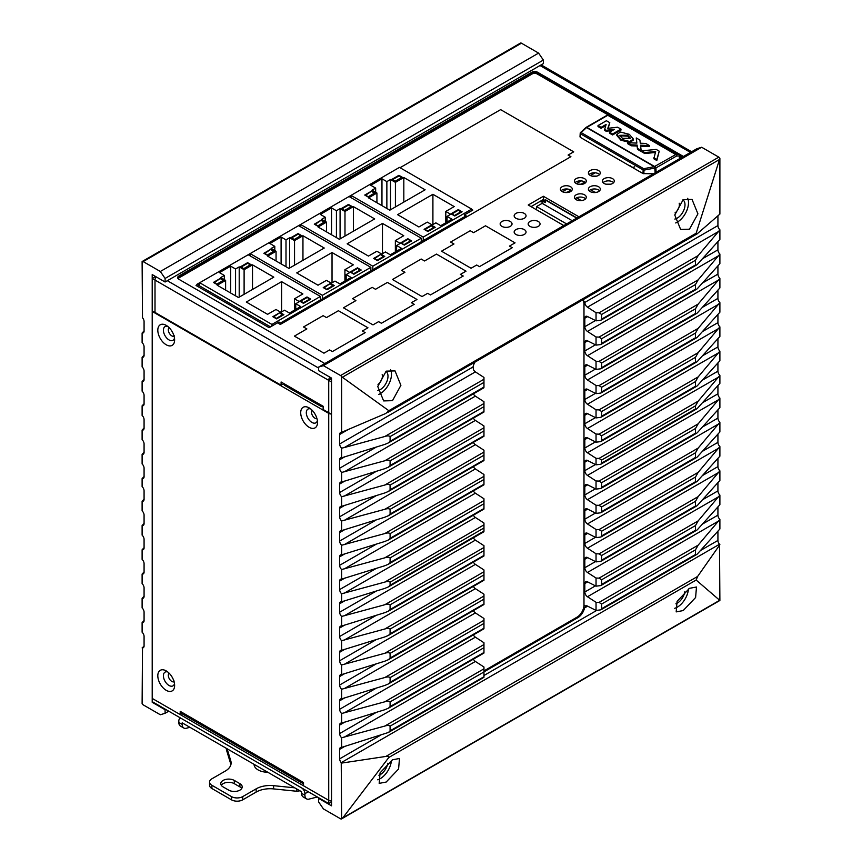 <?xml version="1.0" encoding="UTF-8"?>
<svg xmlns="http://www.w3.org/2000/svg" width="862" height="862" viewBox="0 0 862 862"><rect width="100%" height="100%" fill="white"/><g stroke="black" fill="none" stroke-linecap="round" stroke-linejoin="round"><path stroke-width="1.29" d="M471.708 209.1L399.472 167.39L351.006 195.383L423.242 237.082L471.708 209.1L471.708 210.716M351.006 197.646L351.006 195.383L300.569 224.497L372.804 266.196L421.281 238.214L421.281 241.726M423.242 240.595L423.242 237.082M425.117 189.802L389.807 210.177L368.516 197.883L376.92 193.034L372.018 190.2L375.66 188.099L370.757 185.265L381.963 178.8L386.866 181.623L390.508 179.522L395.41 182.356L403.825 177.507L425.117 189.802M432.907 194.295L454.199 206.589L445.794 211.438L450.697 214.272L447.055 216.373L451.957 219.207L440.751 225.682L435.849 222.849L432.207 224.95L427.304 222.116L418.9 226.975L397.597 214.681L432.907 194.295L432.907 224.54M375.8 193.034L368.516 197.236L364.734 195.049L372.018 190.847L375.8 193.034M435.17 227.309L427.886 231.522L424.104 229.335L431.388 225.122L435.17 227.309M391.628 179.522L398.912 175.32L402.705 177.507L395.41 181.71L391.628 179.522M451.009 213.808L458.293 209.595L462.075 211.783L454.791 215.985L451.009 213.808M403.825 177.507L403.825 202.096M395.41 206.945L395.41 182.356M390.508 209.778L390.508 179.522M386.866 208.485L386.866 181.623M381.963 205.652L381.963 178.8M375.66 192.301L375.66 188.099M376.92 202.742L376.92 193.034M447.055 222.04L447.055 216.373M445.794 222.762L445.794 211.438M372.018 190.847L365.854 195.049L368.516 197.236M365.854 195.706L365.854 195.049M374.679 193.681L372.018 191.493M368.516 196.59L374.679 193.034M431.388 225.122L431.388 225.779L425.225 229.335L427.886 231.522M425.225 229.982L425.225 229.335M434.049 227.956L431.388 225.779M427.886 230.865L434.049 227.309M401.584 178.154L398.912 175.32M392.749 180.169L392.749 179.522L395.41 181.71M398.912 175.967L392.749 179.522M395.41 181.063L401.584 177.507M460.954 212.429L458.293 209.595M452.13 214.455L452.13 213.808L454.791 215.985M458.293 210.242L452.13 213.808M454.791 215.338L460.954 211.783M300.569 226.76L300.569 224.497L250.131 253.611L322.366 295.321L370.843 267.339L370.843 270.851M421.281 238.214L349.045 196.514M372.804 269.709L372.804 266.196M374.679 218.916L339.38 239.302L318.078 227.008L326.482 222.148L321.58 219.325L325.222 217.213L320.319 214.39L331.525 207.914L336.428 210.748L340.081 208.647L344.983 211.47L353.388 206.621L374.679 218.916M382.469 223.409L403.761 235.703L395.356 240.563L400.259 243.396L396.617 245.498L401.52 248.321L390.314 254.796L385.411 251.963L381.769 254.064L376.866 251.241L368.462 256.089L347.16 243.795L382.469 223.409L382.469 253.665M325.362 222.148L318.078 226.361L314.296 224.174L321.58 219.972L325.362 222.148M384.743 256.434L377.459 260.636L373.666 258.449L380.961 254.247L384.743 256.434M341.201 208.647L348.485 204.434L352.267 206.621L344.983 210.824L341.201 208.647M400.571 242.922L407.855 238.72L411.637 240.897L404.353 245.11L400.571 242.922M353.388 206.621L353.388 231.21M344.983 236.059L344.983 211.47M340.081 238.893L340.081 208.647M336.428 237.6L336.428 210.748M331.525 234.766L331.525 207.914M325.222 221.426L325.222 217.213M326.482 231.856L326.482 222.148M396.617 251.154L396.617 245.498M395.356 251.887L395.356 240.563M321.58 219.972L315.417 224.174L318.078 226.361M315.417 224.82L315.417 224.174M324.241 222.795L321.58 220.618M318.078 225.715L324.241 222.148M380.961 254.247L374.798 258.449L377.459 260.636M374.798 259.096L374.798 258.449M383.622 257.081L380.961 254.893M377.459 259.99L383.622 256.434M351.146 207.268L348.485 204.434M342.322 209.294L342.322 208.647L344.983 210.824M348.485 205.081L342.322 208.647M344.983 210.177L351.146 206.621M410.517 241.543L407.855 238.72M401.692 243.569L401.692 242.922L404.353 245.11M407.855 239.367L401.692 242.922M404.353 244.463L410.517 240.897M250.131 255.885L250.131 253.611L199.693 282.736L271.929 324.435L320.405 296.453L320.405 299.965M370.843 267.339L298.608 225.628M322.366 298.834L322.366 295.321M324.241 248.03L288.942 268.416L267.64 256.122L276.055 251.273L271.142 248.439L274.795 246.338L269.881 243.504L281.098 237.028L286.001 239.862L289.643 237.761L294.545 240.595L302.95 235.735L324.241 248.03M332.032 252.534L353.334 264.828L344.919 269.677L349.832 272.511L346.179 274.612L351.093 277.445L339.876 283.91L334.973 281.087L331.331 283.189L326.429 280.355L318.024 285.214L296.733 272.909L332.032 252.534L332.032 282.779M274.935 251.273L267.64 255.475L263.858 253.288L271.142 249.086L274.935 251.273M334.305 285.548L327.021 289.751L323.239 287.574L330.523 283.361L334.305 285.548M290.763 237.761L298.047 233.559L301.829 235.735L294.545 239.948L290.763 237.761M350.134 272.036L357.418 267.834L361.2 270.021L353.916 274.224L350.134 272.036M302.95 235.735L302.95 260.324M294.545 265.184L294.545 240.595M289.643 268.017L289.643 237.761M286.001 266.714L286.001 239.862M281.098 263.891L281.098 237.028M274.795 250.54L274.795 246.338M276.055 260.97L276.055 251.273M346.179 280.279L346.179 274.612M344.919 281.001L344.919 269.677M271.142 249.086L264.979 253.288L267.64 255.475M264.979 253.934L264.979 253.288M273.814 251.919L271.142 249.732M267.64 254.829L273.814 251.273M330.523 283.361L324.36 287.574L327.021 289.751M324.36 288.22L324.36 287.574M333.185 286.195L330.523 284.007M327.021 289.104L333.185 285.548M300.709 236.382L298.047 233.559M291.884 238.408L291.884 237.761L294.545 239.948M298.047 234.205L291.884 237.761M294.545 239.302L300.709 235.735M360.079 270.668L357.418 267.834M351.254 272.683L351.254 272.036L353.916 274.224M357.418 268.481L351.254 272.036M353.916 273.577L360.079 270.021M199.693 285.968L199.693 282.736L196.892 284.352L270.528 326.87L278.932 322.011L281.734 323.627L284.535 322.011A3.965 2.284 -120 0 0 282.564 321.817L462.441 217.957A3.965 2.284 60 0 1 464.424 218.151L467.226 216.534L464.424 214.918L464.424 216.815M320.405 296.453L248.17 254.743M466.073 215.866L281.163 322.625A3.965 2.284 -120 0 1 283.135 322.819L280.333 324.435L277.532 322.819L271.929 326.051L271.929 324.435M273.814 277.155L238.505 297.541L217.213 285.247L225.618 280.387L220.715 277.553L224.357 275.452L219.454 272.618L230.66 266.153L235.563 268.987L239.205 266.875L244.108 269.709L252.512 264.86L273.814 277.155M281.594 281.648L302.896 293.942L294.492 298.802L299.394 301.625L295.752 303.736L300.655 306.56L289.449 313.035L284.535 310.201L280.893 312.303L275.991 309.48L267.586 314.328L246.295 302.034L281.594 281.648L281.594 311.904M224.497 280.387L217.213 284.589L213.431 282.413L220.715 278.2L224.497 280.387M283.867 314.662L276.583 318.875L272.801 316.688L280.085 312.486L283.867 314.662M240.326 266.875L247.609 262.673L251.392 264.86L244.108 269.063L240.326 266.875M299.696 301.161L306.98 296.959L310.762 299.136L303.478 303.349L299.696 301.161M252.512 264.86L252.512 289.449M244.108 294.298L244.108 269.709M239.205 297.131L239.205 266.875M235.563 295.838L235.563 268.987M230.66 293.005L230.66 266.153M224.357 279.665L224.357 275.452M225.618 290.095L225.618 280.387M295.752 309.393L295.752 303.736M294.492 310.126L294.492 298.802M220.715 278.2L214.552 282.413L217.213 284.589M214.552 283.059L214.552 282.413M223.377 281.034L220.715 278.846M217.213 283.943L223.377 280.387M280.085 312.486L273.922 316.688L276.583 318.875M273.922 317.335L273.922 316.688M282.747 315.32L280.085 313.132M276.583 318.229L282.747 314.662M250.271 265.507L247.609 262.673M241.446 267.532L241.446 266.875L244.108 269.063M247.609 263.319L241.446 266.875M244.108 268.416L250.271 264.86M309.641 299.782L306.98 296.959M300.816 301.808L300.816 301.161L303.478 302.691L303.478 303.349M306.98 297.605L300.816 301.161M303.478 302.691L309.641 299.136M152.768 701.97L152.208 702.293L152.208 310.805L155.009 312.421L155.009 280.064A3.965 2.284 -60 0 1 156.13 276.831A3.965 2.284 -60 0 0 155.009 280.064L155.009 312.421L281.098 385.217L281.098 381.985L283.9 383.601A3.965 2.284 -60 0 0 284.719 385.411A3.965 2.284 -60 0 1 283.9 383.601L281.098 385.217L281.098 381.985L283.9 383.601L281.098 385.217L155.009 312.421L155.009 280.064L152.208 278.448L155.009 276.831L155.828 277.305L155.009 276.831A3.965 2.284 -120 0 1 155.063 276.217A3.965 2.284 -120 0 0 155.009 276.831L152.208 278.448L155.009 280.064L155.009 312.421L152.208 310.805L152.208 274.569L165.095 282.003L165.095 278.448L160.332 271.487L143.178 261.585A1.983 1.142 -120 0 0 142.187 261.488A1.983 1.142 -120 0 0 142.111 261.542L142.499 317.744A3.965 2.284 60 0 1 144.073 321.558L144.073 331.051A3.965 2.284 60 0 1 143.254 332.872A3.965 2.284 60 0 1 142.111 333.012L144.073 330.922M717.927 531.078L717.927 540.442A3.965 2.284 -120 0 0 719.501 544.256L719.889 600.458A1.983 1.142 60 0 1 719.813 600.512L341.546 818.9A1.983 1.142 -120 0 0 341.621 818.857L341.233 762.644A3.965 2.284 60 0 1 339.66 758.829L339.66 749.337A3.965 2.284 60 0 1 340.479 747.526A3.965 2.284 60 0 1 341.621 747.386L341.621 737.764A3.965 2.284 60 0 1 339.66 733.54L339.66 725.071A3.965 2.284 60 0 1 340.479 723.261A3.965 2.284 60 0 1 341.621 723.121L341.621 713.499A3.965 2.284 60 0 1 339.66 709.275L339.66 700.806A3.965 2.284 60 0 1 340.479 698.996A3.965 2.284 60 0 1 341.621 698.856L341.621 689.234A3.965 2.284 60 0 1 339.66 685.01L339.66 676.541A3.965 2.284 60 0 1 340.479 674.731A3.965 2.284 60 0 1 341.621 674.59L341.621 664.968A3.965 2.284 60 0 1 339.66 660.745L339.66 652.275A3.965 2.284 60 0 1 340.479 650.454A3.965 2.284 60 0 1 341.621 650.314L341.621 640.703A3.965 2.284 60 0 1 339.66 636.479L339.66 628.01A3.965 2.284 60 0 1 340.479 626.189A3.965 2.284 60 0 1 341.621 626.049L341.621 616.438A3.965 2.284 60 0 1 339.66 612.214L339.66 603.745A3.965 2.284 60 0 1 340.479 601.924A3.965 2.284 60 0 1 341.621 601.784L341.621 593.789A3.965 2.284 60 0 1 339.66 589.565L339.66 581.096A3.965 2.284 60 0 1 340.479 579.275A3.965 2.284 60 0 1 341.621 579.135L341.621 569.523A3.965 2.284 60 0 1 339.66 565.3L339.66 556.83A3.965 2.284 60 0 1 340.479 555.009A3.965 2.284 60 0 1 341.621 554.869L341.621 545.247A3.965 2.284 60 0 1 339.66 541.034L339.66 532.565A3.965 2.284 60 0 1 340.479 530.744A3.965 2.284 60 0 1 341.621 530.604L341.621 520.982A3.965 2.284 60 0 1 339.66 516.769L339.66 508.3A3.965 2.284 60 0 1 340.479 506.479A3.965 2.284 60 0 1 341.621 506.339L341.621 496.717A3.965 2.284 60 0 1 339.66 492.504L339.66 484.024A3.965 2.284 60 0 1 340.479 482.214A3.965 2.284 60 0 1 341.621 482.073L341.621 472.451A3.965 2.284 60 0 1 339.66 468.238L339.66 459.758A3.965 2.284 60 0 1 340.479 457.948A3.965 2.284 60 0 1 341.621 457.808L341.621 448.186A3.965 2.284 60 0 1 339.66 443.973L339.66 434.48A3.965 2.284 60 0 1 340.479 432.659A3.965 2.284 60 0 1 341.233 432.476L385.864 413.437L388.816 410.689L341.621 376.716A1.983 1.142 -120 0 0 340.555 375.541L323.401 365.639L318.638 367.093L318.638 370.66L331.525 378.095L331.525 805.83L318.638 798.384L318.638 801.94L323.401 808.901L340.555 818.803A1.983 1.142 -120 0 0 341.546 818.9M696.334 554.708L695.505 554.514C696.033 555.085 696.916 554.611 698.166 553.07L719.889 528.988L719.889 519.377L698.166 545.161L695.505 549.827L695.505 554.514L601.644 608.701L600.825 609.843L596.041 610.425L596.041 602.301L587.464 596.741A3.965 2.284 60 0 1 584.824 591.989L584.824 583.52A3.965 2.284 60 0 1 585.654 581.71A3.965 2.284 60 0 1 587.464 581.807L596.041 586.16L596.041 578.036L587.464 572.476A3.965 2.284 60 0 1 584.824 567.724L584.824 559.255A3.965 2.284 60 0 1 585.654 557.445A3.965 2.284 60 0 1 587.464 557.542L596.041 561.895L596.041 553.77L587.464 548.21A3.965 2.284 60 0 1 584.824 543.459L584.824 534.99A3.965 2.284 60 0 1 585.654 533.179A3.965 2.284 60 0 1 587.464 533.276L596.041 537.629L596.041 529.505L587.464 523.945A3.965 2.284 60 0 1 584.824 519.193L584.824 510.724A3.965 2.284 60 0 1 585.654 508.914A3.965 2.284 60 0 1 587.464 509.011L596.041 513.364L596.041 505.24L587.464 499.68A3.965 2.284 60 0 1 584.824 494.928L584.824 486.459A3.965 2.284 60 0 1 585.654 484.649A3.965 2.284 60 0 1 587.464 484.746L596.041 489.099L596.041 480.974L587.464 475.415A3.965 2.284 60 0 1 584.824 470.663L584.824 462.194A3.965 2.284 60 0 1 585.654 460.373A3.965 2.284 60 0 1 587.464 460.48L596.041 464.823L596.041 458.325L587.464 452.765A3.965 2.284 60 0 1 584.824 448.014L584.824 439.545A3.965 2.284 60 0 1 585.654 437.734A3.965 2.284 60 0 1 587.464 437.831L596.041 442.184L596.041 434.06L587.464 428.5A3.965 2.284 60 0 1 584.824 423.748L584.824 415.279A3.965 2.284 60 0 1 585.654 413.458A3.965 2.284 60 0 1 587.464 413.566L596.041 417.908L596.041 409.795L587.464 404.235A3.965 2.284 60 0 1 584.824 399.483L584.824 391.014A3.965 2.284 60 0 1 585.654 389.193A3.965 2.284 60 0 1 587.464 389.301L596.041 393.643L596.041 385.519L587.464 379.97A3.965 2.284 60 0 1 584.824 375.218L584.824 366.749A3.965 2.284 60 0 1 585.654 364.928A3.965 2.284 60 0 1 587.464 365.035L596.041 369.378L596.041 361.253L587.464 355.704A3.965 2.284 60 0 1 584.824 350.953L584.824 342.483A3.965 2.284 60 0 1 585.654 340.662A3.965 2.284 60 0 1 587.464 340.77L596.041 345.112L596.041 336.988L587.464 331.439A3.965 2.284 60 0 1 584.824 326.687L584.824 318.218A3.965 2.284 60 0 1 585.654 316.397A3.965 2.284 60 0 1 587.464 316.505L596.041 320.847L596.041 312.723L587.464 307.174A3.965 2.284 60 0 1 585.6 305.105L584.555 302.573A9.902 5.722 -60 0 0 582.777 300.116A9.902 5.722 -60 0 0 582.561 300.008M717.927 506.813L717.927 515.153A3.965 2.284 -120 0 0 719.889 519.377M696.334 530.442L695.505 530.249C696.033 530.82 696.916 530.345 698.166 528.805L719.889 504.723L719.889 495.1L698.166 520.885L695.505 525.561L695.505 530.249L601.644 584.436L601.644 579.749L599.015 578.143L596.041 578.036M717.927 482.548L717.927 490.887A3.965 2.284 -120 0 0 719.889 495.1M696.334 506.177L695.505 505.983C696.033 506.554 696.916 506.08 698.166 504.539L719.889 480.457L719.889 470.835L698.166 496.62L695.505 501.296L695.505 505.983L601.644 560.171L601.644 555.484L599.015 553.878L596.041 553.77M717.927 458.282L717.927 466.622A3.965 2.284 -120 0 0 719.889 470.835M696.334 481.912L695.505 481.707C696.033 482.289 696.916 481.804 698.166 480.274L719.889 456.192L719.889 446.57L698.166 472.354L695.505 477.031L695.505 481.707L601.644 535.905L601.644 531.218L599.015 529.602L596.041 529.505M717.927 434.017L717.927 442.357A3.965 2.284 -120 0 0 719.889 446.57M696.334 457.647L695.505 457.442C696.033 458.024 696.916 457.539 698.166 456.009L719.889 431.927L719.889 422.305L698.166 448.089L695.505 452.765L695.505 457.442L601.644 511.64L601.644 506.953L599.015 505.337L596.041 505.24M717.927 409.752L717.927 418.092A3.965 2.284 -120 0 0 719.889 422.305M696.334 433.37L695.505 433.177C696.033 433.758 696.916 433.274 698.166 431.743L719.889 407.661L719.889 398.039L698.166 423.824L695.505 428.5L695.505 433.177L601.644 487.375L601.644 482.688L695.505 428.5M717.927 385.486L717.927 393.826A3.965 2.284 -120 0 0 719.889 398.039M696.334 409.105L695.505 408.911C696.033 409.493 696.916 409.008 698.166 407.478L719.889 383.396L719.889 375.39A3.965 2.284 -120 0 1 717.927 371.177L702.358 380.164M717.927 362.837L717.927 371.177M696.334 386.456L695.505 386.262C696.033 386.844 696.916 386.359 698.166 384.829L719.889 360.747L719.889 351.125L698.166 376.909L695.505 381.586L695.505 386.262L601.644 440.46L600.825 441.603L596.041 442.184M717.927 338.572L717.927 346.912A3.965 2.284 -120 0 0 719.889 351.125M696.334 362.191L695.505 361.997C696.033 362.579 696.916 362.094 698.166 360.564L719.889 336.482L719.889 326.86L698.166 352.644L695.505 357.321L695.505 361.997L601.644 416.195L600.825 417.337L596.041 417.908M717.927 314.307L717.927 322.647A3.965 2.284 -120 0 0 719.889 326.86M696.334 337.926L695.505 337.732C696.033 338.313 696.916 337.829 698.166 336.299L719.889 312.216L719.889 302.594L698.166 328.379L695.505 333.055L695.505 337.732L601.644 391.93L600.825 393.072L596.041 393.643M717.927 290.041L717.927 298.381A3.965 2.284 -120 0 0 719.889 302.594M696.334 313.66L695.505 313.466C696.033 314.048 696.916 313.563 698.166 312.022L719.889 287.951L719.889 278.329L698.166 304.114L695.505 308.779L695.505 313.466L601.644 367.665L600.825 368.807L596.041 369.378M717.927 265.776L717.927 274.116A3.965 2.284 -120 0 0 719.889 278.329M696.334 289.395L695.505 289.201C696.033 289.783 696.916 289.298 698.166 287.757L719.889 263.686L719.889 254.064L698.166 279.848L695.505 284.514L695.505 289.201L601.644 343.399L600.825 344.541L596.041 345.112M717.927 241.511L717.927 249.84A3.965 2.284 -120 0 0 719.889 254.064M696.334 265.13L695.505 264.936C696.033 265.518 696.916 265.033 698.166 263.492L719.889 239.42L719.889 229.798A3.965 2.284 -120 0 1 717.927 225.575L717.927 216.082A3.965 2.284 -120 0 1 717.938 215.791M697.627 233.44C696.496 234.539 696 234.486 696.151 233.257C696 234.486 696.496 234.539 697.627 233.44L719.889 214.088L719.889 158.328L696.151 233.257L388.816 410.689M318.638 367.093L696.905 148.706L701.668 147.251L718.822 157.153A1.983 1.142 60 0 1 719.889 158.328M520.379 43.143A1.983 1.142 60 0 1 520.454 43.1A1.983 1.142 60 0 1 521.445 43.197L538.599 53.099L543.362 60.06L543.362 63.616L165.095 282.003M382.168 374.701A6.939 4.008 -60 0 1 378.009 384.398M385.874 371.328A10.894 6.293 -60 0 1 387.361 380.11A10.894 6.293 -60 0 1 380.282 389.581A10.894 6.293 -60 0 1 377.825 390.54M378.687 394.419A15.85 9.148 120 0 0 380.282 393.632A15.85 9.148 120 0 0 390.658 369.798M392.479 400.668L383.633 400.916L377.75 386.488L386.176 371.145L395.022 370.897L400.905 385.325L392.479 400.668M689.481 229.195L680.635 229.443L674.763 215.015L683.189 199.672L692.035 199.424L697.918 213.851L689.481 229.195M341.621 432.476L341.621 376.716M328.724 380.357L331.525 381.985L328.724 380.357L331.525 378.741L331.525 378.095L328.724 380.357L328.724 412.715L328.724 380.357L328.724 412.715L323.121 409.482L323.121 406.25L323.121 409.482L328.724 412.715L328.724 380.357A3.965 2.284 120 0 1 329.844 377.125A3.965 2.284 120 0 0 328.724 380.357L155.009 280.064L328.724 380.357M331.525 414.331L328.724 412.715L331.525 414.331M612.57 181.871A5.948 3.426 0 0 0 603.12 182.679A5.948 3.426 0 0 1 612.57 181.871A5.948 3.426 0 0 1 613.604 182.679A5.948 3.426 0 0 0 612.57 181.871M598.562 173.779A5.948 3.426 0 0 0 589.112 174.587A5.948 3.426 0 0 1 598.562 173.779A5.948 3.426 0 0 1 599.596 174.587A5.948 3.426 0 0 0 598.562 173.779M598.562 189.963A5.948 3.426 0 0 0 589.112 190.771A5.948 3.426 0 0 1 598.562 189.963A5.948 3.426 0 0 1 599.596 190.771A5.948 3.426 0 0 0 598.562 189.963M584.544 181.871A5.948 3.426 0 0 0 575.105 182.679A5.948 3.426 0 0 1 584.544 181.871A5.948 3.426 0 0 1 585.589 182.679A5.948 3.426 0 0 0 584.544 181.871M584.544 198.044A5.948 3.426 0 0 0 575.105 198.853A5.948 3.426 0 0 1 584.544 198.044A5.948 3.426 0 0 1 585.589 198.853A5.948 3.426 0 0 0 584.544 198.044M571.581 190.771A5.948 3.426 0 0 0 570.536 189.963A5.948 3.426 0 0 0 561.097 190.771A5.948 3.426 0 0 1 570.536 189.963A5.948 3.426 0 0 1 571.581 190.771M543.362 199.499L531.035 206.621L543.362 199.499L543.362 196.267L578.941 216.815L543.362 196.267L528.234 205.005L543.362 196.267L543.362 199.499L545.323 200.63L543.362 199.499M604.165 183.487A5.948 3.426 180 0 1 602.419 181.063A5.948 3.426 180 0 1 606.094 177.895A5.948 3.426 180 0 1 612.57 178.639A5.948 3.426 180 0 1 614.304 181.063A5.948 3.426 180 0 1 610.641 184.231A5.948 3.426 180 0 1 604.165 183.487A5.948 3.426 180 0 1 602.419 181.063A5.948 3.426 180 0 1 606.094 177.895A5.948 3.426 180 0 1 612.57 178.639A5.948 3.426 180 0 1 614.304 181.063A5.948 3.426 180 0 1 610.641 184.231A5.948 3.426 180 0 1 604.165 183.487M563.813 225.553L528.234 205.005L563.813 225.553M501.889 226.361A5.948 3.426 180 0 1 500.154 223.926A5.948 3.426 180 0 1 503.817 220.758A5.948 3.426 180 0 1 510.293 221.502A5.948 3.426 180 0 1 512.039 223.926A5.948 3.426 180 0 1 508.364 227.105A5.948 3.426 180 0 1 501.889 226.361M515.896 234.442A5.948 3.426 180 0 1 514.161 232.018A5.948 3.426 180 0 1 517.825 228.85A5.948 3.426 180 0 1 524.301 229.594A5.948 3.426 180 0 1 526.046 232.018A5.948 3.426 180 0 1 522.383 235.186A5.948 3.426 180 0 1 515.896 234.442M529.914 226.361A5.948 3.426 180 0 1 528.169 223.926A5.948 3.426 180 0 1 531.843 220.758A5.948 3.426 180 0 1 538.319 221.502A5.948 3.426 180 0 1 540.054 223.926A5.948 3.426 180 0 1 536.39 227.105A5.948 3.426 180 0 1 529.914 226.361M515.896 218.269A5.948 3.426 180 0 1 514.161 215.845A5.948 3.426 180 0 1 517.825 212.666A5.948 3.426 180 0 1 524.301 213.42A5.948 3.426 180 0 1 526.046 215.845A5.948 3.426 180 0 1 522.383 219.013A5.948 3.426 180 0 1 515.896 218.269M570.536 186.72A5.948 3.426 180 0 1 572.282 189.144A5.948 3.426 180 0 1 568.608 192.323A5.948 3.426 180 0 1 562.132 191.579A5.948 3.426 180 0 1 560.397 189.144A5.948 3.426 180 0 1 564.06 185.976A5.948 3.426 180 0 1 570.536 186.72A5.948 3.426 180 0 1 572.282 189.144A5.948 3.426 180 0 1 568.608 192.323A5.948 3.426 180 0 1 562.132 191.579A5.948 3.426 180 0 1 560.397 189.144A5.948 3.426 180 0 1 564.06 185.976A5.948 3.426 180 0 1 570.536 186.72M576.139 199.661A5.948 3.426 180 0 1 574.404 197.236A5.948 3.426 180 0 1 578.068 194.069A5.948 3.426 180 0 1 584.544 194.812A5.948 3.426 180 0 1 586.289 197.236A5.948 3.426 180 0 1 582.615 200.404A5.948 3.426 180 0 1 576.139 199.661A5.948 3.426 180 0 1 574.404 197.236A5.948 3.426 180 0 1 578.068 194.069A5.948 3.426 180 0 1 584.544 194.812A5.948 3.426 180 0 1 586.289 197.236A5.948 3.426 180 0 1 582.615 200.404A5.948 3.426 180 0 1 576.139 199.661M576.139 183.487A5.948 3.426 180 0 1 574.404 181.063A5.948 3.426 180 0 1 578.068 177.895A5.948 3.426 180 0 1 584.544 178.639A5.948 3.426 180 0 1 586.289 181.063A5.948 3.426 180 0 1 582.615 184.231A5.948 3.426 180 0 1 576.139 183.487A5.948 3.426 180 0 1 574.404 181.063A5.948 3.426 180 0 1 578.068 177.895A5.948 3.426 180 0 1 584.544 178.639A5.948 3.426 180 0 1 586.289 181.063A5.948 3.426 180 0 1 582.615 184.231A5.948 3.426 180 0 1 576.139 183.487M590.158 191.579A5.948 3.426 180 0 1 588.412 189.144A5.948 3.426 180 0 1 592.075 185.976A5.948 3.426 180 0 1 598.562 186.72A5.948 3.426 180 0 1 600.297 189.144A5.948 3.426 180 0 1 596.633 192.323A5.948 3.426 180 0 1 590.158 191.579A5.948 3.426 180 0 1 588.412 189.144A5.948 3.426 180 0 1 592.075 185.976A5.948 3.426 180 0 1 598.562 186.72A5.948 3.426 180 0 1 600.297 189.144A5.948 3.426 180 0 1 596.633 192.323A5.948 3.426 180 0 1 590.158 191.579M590.158 175.395A5.948 3.426 180 0 1 588.412 172.971A5.948 3.426 180 0 1 592.075 169.803A5.948 3.426 180 0 1 598.562 170.547A5.948 3.426 180 0 1 600.297 172.971A5.948 3.426 180 0 1 596.633 176.139A5.948 3.426 180 0 1 590.158 175.395A5.948 3.426 180 0 1 588.412 172.971A5.948 3.426 180 0 1 592.075 169.803A5.948 3.426 180 0 1 598.562 170.547A5.948 3.426 180 0 1 600.297 172.971A5.948 3.426 180 0 1 596.633 176.139A5.948 3.426 180 0 1 590.158 175.395M400.043 167.713L500.628 109.636L573.704 151.831L568.101 155.063L570.903 156.679L283.135 322.819M271.929 326.051L269.127 327.679L196.051 285.484L199.693 283.382M248.73 255.077L250.131 254.258M299.168 225.952L300.569 225.144M349.606 196.838L351.006 196.03M335.167 349.95L332.366 351.567L329.564 349.95L323.961 353.183L294.405 336.115L306.872 328.918L303.51 326.978L323.121 315.654L326.482 317.593L338.4 310.719L367.955 327.786L362.352 331.019L365.154 332.635L335.167 349.95M384.204 321.645L381.403 323.261L378.601 321.645L372.998 324.877L343.442 307.809L355.909 300.612L352.547 298.672L372.158 287.348L375.52 289.287L387.426 282.413L416.992 299.48L411.389 302.713L414.191 304.329L384.204 321.645M433.241 293.328L430.44 294.944L427.638 293.328L422.035 296.56L392.469 279.503L404.946 272.295L401.584 270.356L421.195 259.031L424.557 260.97L436.463 254.096L466.03 271.164L460.416 274.407L463.228 276.023L433.241 293.328M482.278 265.022L479.477 266.638L476.675 265.022L471.072 268.254L441.506 251.187L453.972 243.989L450.61 242.05L470.232 230.725L473.594 232.665L485.5 225.79L515.056 242.858L509.453 246.09L512.254 247.706L482.278 265.022M580.341 136.411L580.341 137.381L643.041 173.585L653.482 173.779M324.823 363.527A3.965 2.284 180 0 1 324.521 363.376L178.822 279.256A3.965 2.284 180 0 1 177.658 277.639A3.965 2.284 180 0 1 178.822 276.023L531.876 72.192A3.965 2.284 180 0 1 537.479 72.192L683.178 156.313A3.965 2.284 180 0 1 683.447 156.485A3.965 2.284 180 0 0 683.178 156.313L537.479 72.192A3.965 2.284 180 0 0 531.876 72.192L532.156 73.97L179.102 277.801A3.567 2.058 0 0 0 178.165 278.749A3.567 2.058 0 0 1 179.102 277.801L178.822 277.316A3.965 2.284 0 0 0 177.82 278.286A3.965 2.284 0 0 1 178.822 277.316L178.822 276.023L531.876 72.192L531.876 73.486L178.822 277.316L178.822 276.023A3.965 2.284 180 0 0 177.658 277.639A3.965 2.284 180 0 0 178.822 279.256L324.521 363.376A3.965 2.284 180 0 0 324.823 363.527M320.319 404.634L323.121 406.25A3.965 2.284 120 0 1 321.138 406.444A3.965 2.284 120 0 0 323.121 406.25L320.319 404.634A3.965 2.284 120 0 0 321.138 406.444A3.965 2.284 120 0 1 320.319 404.634L283.9 383.601L320.319 404.634M142.111 333.012L142.111 342.623A3.965 2.284 60 0 1 144.073 346.847L144.073 355.316A3.965 2.284 60 0 1 143.254 357.137A3.965 2.284 60 0 1 142.111 357.277L142.111 366.9A3.965 2.284 60 0 1 144.073 371.113L144.073 379.582A3.965 2.284 60 0 1 143.254 381.403A3.965 2.284 60 0 1 142.111 381.543L142.111 391.165A3.965 2.284 60 0 1 144.073 395.378L144.073 403.847A3.965 2.284 60 0 1 143.254 405.668A3.965 2.284 60 0 1 142.111 405.808L142.111 415.43A3.965 2.284 60 0 1 144.073 419.643L144.073 428.112A3.965 2.284 60 0 1 143.254 429.933A3.965 2.284 60 0 1 142.111 430.073L142.111 439.695A3.965 2.284 60 0 1 144.073 443.908L144.073 452.388A3.965 2.284 60 0 1 143.254 454.199A3.965 2.284 60 0 1 142.111 454.339L142.111 463.961A3.965 2.284 60 0 1 144.073 468.174L144.073 476.654A3.965 2.284 60 0 1 143.254 478.464A3.965 2.284 60 0 1 142.111 478.604L142.111 486.61A3.965 2.284 60 0 1 144.073 490.823L144.073 499.303A3.965 2.284 60 0 1 143.254 501.113A3.965 2.284 60 0 1 142.111 501.253L142.111 510.875A3.965 2.284 60 0 1 144.073 515.088L144.073 523.568A3.965 2.284 60 0 1 143.254 525.378A3.965 2.284 60 0 1 142.111 525.518L142.111 535.14A3.965 2.284 60 0 1 144.073 539.353L144.073 547.833A3.965 2.284 60 0 1 143.254 549.644A3.965 2.284 60 0 1 142.111 549.784L142.111 559.406A3.965 2.284 60 0 1 144.073 563.619L144.073 572.099A3.965 2.284 60 0 1 143.254 573.909A3.965 2.284 60 0 1 142.111 574.049L142.111 583.671A3.965 2.284 60 0 1 144.073 587.884L144.073 596.364A3.965 2.284 60 0 1 143.254 598.174A3.965 2.284 60 0 1 142.111 598.314L142.111 607.936A3.965 2.284 60 0 1 144.073 612.16L144.073 620.629A3.965 2.284 60 0 1 143.254 622.439A3.965 2.284 60 0 1 142.111 622.579L142.111 632.202A3.965 2.284 60 0 1 144.073 636.425L144.073 645.918A3.965 2.284 60 0 1 143.254 647.728A3.965 2.284 60 0 1 142.499 647.912L142.111 703.672A1.983 1.142 -120 0 0 143.178 704.847L160.332 714.749L165.095 713.294L165.095 709.738L152.208 702.293M171.915 676.778A4.956 2.855 -120 0 0 172.389 677.586A4.956 2.855 -120 0 1 171.915 676.778M171.915 331.234A4.956 2.855 -120 0 0 172.389 332.042A4.956 2.855 -120 0 1 171.915 331.234M165.655 709.415L165.095 709.738M165.095 713.294L168.736 711.193M142.111 647.912L144.062 646.209M142.111 622.579L144.073 620.489M142.111 598.314L144.073 596.224M142.111 574.049L144.073 571.959M142.111 549.784L144.073 547.693M142.111 525.518L144.073 523.428M142.111 501.253L144.073 499.163M142.111 478.604L144.073 476.514M142.111 454.339L144.073 452.248M142.111 430.073L144.073 427.983M142.111 405.808L144.073 403.718M142.111 381.543L144.073 379.452M142.111 357.277L144.073 355.187M160.332 271.487L538.599 53.099M165.095 278.448L543.362 60.06M541.12 201.115L542.801 200.146L545.323 201.611M541.12 200.792L541.12 202.096L542.801 201.115L542.801 203.712M542.801 201.115L545.323 202.581L545.603 199.822L576.98 217.946M545.323 199.984L576.7 218.108M536.552 209.811L536.552 206.578L542.166 203.346L572.217 220.694M566.614 223.926L536.552 206.578M595.2 172.809L590.438 175.557M581.182 180.901L576.43 183.649M567.174 188.983L562.423 191.73M570.806 190.125L567.681 191.935M584.824 182.033L581.688 183.843M580.148 199.876L576.581 197.818M594.166 191.784L590.589 189.726M679.461 158.78L679.288 156A1.185 0.69 -3.5 0 0 679.644 155.472A1.185 1.185 0 0 0 679.051 154.513A1.185 0.69 120 0 0 678.825 154.46A1.185 0.905 90.6 0 1 679.288 156L676.648 155.979A1.185 0.905 -89.4 0 0 676.185 154.438A1.185 0.69 120 0 0 675.808 154.546A1.185 0.69 60 0 1 676.648 155.968L655.971 167.907A1.185 0.69 -120 0 0 655.131 166.485L655.131 168.112A1.185 0.657 -1 0 0 655.971 167.907L656.047 172.303M580.557 132.845A1.185 0.69 3.5 0 0 580.557 133.815L643.106 169.922A1.185 0.657 1 0 0 643.946 170.126L643.882 173.779M580.341 137.381L580.557 133.815A1.185 0.69 -60 0 1 581.15 132.586L580.589 132.489A1.185 1.185 0 0 0 580.212 133.287L579.997 136.864M585.966 127.824L586.548 127.565A1.185 0.69 -60 0 1 586.806 127.371A1.185 0.69 -120 0 0 586.085 127.425M580.589 132.489L585.998 127.468A1.185 1.185 0 0 1 586.214 127.317L607.182 115.206A1.185 0.69 60 0 1 607.775 115.271A1.185 0.69 -60 0 1 608.152 115.152A1.185 0.927 -90.6 0 0 607.387 115.152M609.93 115.142A1.185 0.927 89.4 0 1 610.705 115.131A1.185 0.69 -60 0 1 611.083 115.346M655.206 172.777L654.56 166.485L675.808 154.546L607.775 115.271L586.806 127.371L654.56 166.485A1.185 0.69 120 0 0 654.301 166.678L654.56 168.112L643.946 170.126L643.688 168.693L654.301 166.678L586.548 127.565L581.15 132.586L643.688 168.693A1.185 0.69 120 0 0 643.106 169.922L643.041 173.585M633.376 139.062L633.376 140.043L629.799 142.489L620.888 140.183L616.847 135.453L616.847 134.483L620.888 139.213L629.799 141.519L633.376 139.062L629.325 134.343L620.414 132.026L616.847 134.483M655.379 152.488L644.722 153.522L641.737 151.798L641.737 150.828L656.197 149.428L659.236 151.184L656.812 160.504L653.838 158.78L655.67 151.486L644.722 152.552L644.722 153.522M605.695 125.658L601.083 128.319L598.002 126.542L598.002 125.572L606.406 120.723L609.779 122.673L608.141 128.298M612.419 130.518L606.148 131.25L604.424 130.248L606.126 124.44L601.083 127.35L598.002 125.572M609.779 122.673L607.785 128.341L617.601 127.188L620.974 129.128L620.974 130.108L612.57 134.957L609.488 133.179L609.488 132.209L614.531 129.289L606.148 130.281L606.148 131.25M631.34 145.797L631.34 144.827L637.104 145.053L637.503 148.383L641.145 150.484L641.145 151.453L637.503 149.352L637.104 146.023L631.34 145.797L627.698 143.695L627.698 142.726L636.878 143.092L636.264 137.952L636.759 143.081M641.145 150.484L640.52 145.193L649.398 145.549L649.398 146.518L640.628 146.163M627.816 135.215L630.391 138.232L622.429 138.329L619.843 135.302L627.816 135.215L627.816 136.185L619.929 135.819M630.305 138.696L627.816 136.185M653.838 157.811L656.812 159.535L656.812 160.504M656.812 159.535L659.236 151.184M644.722 152.552L641.737 150.828M601.083 128.319L601.083 127.35M606.148 130.281L604.424 129.278M620.974 129.128L612.57 133.987L612.57 134.957M612.57 133.987L609.488 132.209M631.34 144.827L627.698 142.726M637.104 145.053L637.104 146.023M637.503 148.383L637.503 149.352M636.264 137.952L639.906 140.064L640.283 143.221L645.757 143.437L649.398 145.549M634.701 166.829A2.381 1.368 180 0 1 632.115 167.12A2.381 1.368 180 0 1 630.65 165.86A2.381 1.368 180 0 0 632.115 167.12A2.381 1.368 180 0 0 634.701 166.829M701.668 147.251L323.401 365.639M475.382 371.878L483.959 377.437L483.959 379.258L384.797 436.506L344.315 447.55L475.382 371.878A3.965 2.284 -120 0 1 473.529 369.809L473.022 366.975A9.902 5.722 -60 0 1 475.016 362.094M483.959 670.905L576.98 617.203A9.902 5.722 120 0 0 583.983 605.07L583.983 304.167A9.902 5.722 120 0 0 582.496 300.041M576.98 617.203L577.82 617.688A9.902 5.722 -60 0 0 584.555 607.947L585.6 605.997A3.965 2.284 60 0 1 585.654 605.975A3.965 2.284 60 0 1 587.464 606.072L596.041 610.425M577.82 617.688L483.959 671.875M341.621 747.386L388.45 732.463L390.087 730.836L390.087 726.16L483.959 671.961L483.959 676.745L390.087 730.836M473.4 659.15A3.965 2.284 -120 0 0 475.382 661.456L483.959 667.005L483.959 668.826L384.797 726.073L341.621 737.764M384.797 726.073C387.275 725.254 389.042 725.276 390.087 726.16M473.4 634.885A3.965 2.284 -120 0 0 475.382 637.18L483.959 642.74L483.959 652.48L390.087 706.571L390.087 701.894L483.959 647.696M473.4 610.619A3.965 2.284 -120 0 0 475.382 612.914L483.959 618.474L483.959 628.215L390.087 682.305L390.087 677.629L483.959 623.431M473.4 586.354A3.965 2.284 -120 0 0 475.382 588.649L483.959 594.209L483.959 603.95L390.087 658.04L390.087 653.364L483.959 599.165M473.4 562.089A3.965 2.284 -120 0 0 475.382 564.384L483.959 569.944L483.959 579.684L390.087 633.775L390.087 629.088L483.959 574.9M473.4 537.813A3.965 2.284 -120 0 0 475.382 540.118L483.959 545.678L483.959 555.408L390.087 609.509L390.087 604.822L483.959 550.635M473.4 515.174A3.965 2.284 -120 0 0 475.382 517.469L483.959 523.029L483.959 531.057L390.087 585.244L390.087 582.173L483.959 527.986M473.4 490.898A3.965 2.284 -120 0 0 475.382 493.204L483.959 498.764L483.959 508.494L390.087 562.595L390.087 557.908L483.959 503.72M473.4 466.633A3.965 2.284 -120 0 0 475.382 468.939L483.959 474.499L483.959 484.228L390.087 538.33L390.087 533.643L483.959 479.455M473.4 442.368A3.965 2.284 -120 0 0 475.382 444.673L483.959 450.233L483.959 459.963L390.087 514.064L390.087 509.377L483.959 455.19M473.4 418.102A3.965 2.284 -120 0 0 475.382 420.408L483.959 425.968L483.959 435.698L390.087 489.799L390.087 485.112L483.959 430.925M473.4 393.837A3.965 2.284 -120 0 0 475.382 396.143L483.959 401.703L483.959 411.433L390.087 465.534L390.087 460.847L483.959 406.659M344.315 447.55L341.621 448.186M483.959 387.07L390.087 441.269L390.087 436.581L483.959 382.394L483.959 387.07M483.959 379.258L483.959 382.394M341.621 457.808L384.797 444.415L388.45 442.885L390.087 441.269M384.797 436.506C387.275 435.676 389.042 435.709 390.087 436.581M483.959 403.524L384.797 460.771L341.621 472.451M341.621 482.073L384.797 468.68L388.45 467.161L390.087 465.534M384.797 460.771C387.275 459.942 389.042 459.974 390.087 460.847M483.959 427.789L384.797 485.037L341.621 496.717M341.621 506.339L384.797 492.945L388.45 491.426L390.087 489.799M384.797 485.037C387.275 484.207 389.042 484.239 390.087 485.112M483.959 452.054L384.797 509.302L341.621 520.982M341.621 530.604L384.797 517.211L388.45 515.692L390.087 514.064M384.797 509.302C387.275 508.472 389.042 508.505 390.087 509.377M483.959 476.32L384.797 533.567L341.621 545.247M341.621 554.869L384.797 541.487L388.45 539.957L390.087 538.33M384.797 533.567C387.275 532.748 389.042 532.77 390.087 533.643M483.959 500.585L384.797 557.833L341.621 569.523M341.621 579.135L384.797 565.752L388.45 564.222L390.087 562.595M384.797 557.833C387.275 557.014 389.042 557.035 390.087 557.908M483.959 524.85L384.797 582.098L341.621 593.789M341.621 601.784L384.797 588.401L388.45 586.871L390.087 585.244M384.797 582.098C387.275 581.279 389.042 581.3 390.087 582.173M483.959 547.499L384.797 604.747L341.621 616.438M384.797 604.747C387.275 603.928 389.042 603.95 390.087 604.822M341.621 626.049L384.797 612.666L388.45 611.136L390.087 609.509M483.959 571.765L384.797 629.012L341.621 640.703M384.797 629.012C387.275 628.193 389.042 628.215 390.087 629.088M341.621 650.314L384.797 636.932L388.45 635.402L390.087 633.775M483.959 596.03L384.797 653.277L341.621 664.968M384.797 653.277C387.275 652.459 389.042 652.48 390.087 653.364M341.621 674.59L384.797 661.197L388.45 659.667L390.087 658.04M483.959 620.295L384.797 677.543L341.621 689.234M384.797 677.543C387.275 676.724 389.042 676.745 390.087 677.629M341.621 698.856L384.797 685.462L388.45 683.932L390.087 682.305M483.959 644.561L384.797 701.808L341.621 713.499M384.797 701.808C387.275 700.989 389.042 701.011 390.087 701.894M341.621 723.121L384.797 709.728L388.45 708.198L390.087 706.571M483.959 668.826L483.959 671.961M719.889 544.698L697.627 576.441L385.864 756.437L341.621 763.086M719.889 600.458L696.151 580.04L697.627 576.441M719.307 600.512L342.774 817.898L388.816 757.472C389.118 756.33 388.137 755.985 385.864 756.437M386.176 782.049L379.172 783.375L380.067 772.848L392.479 759.799L399.483 758.485L398.589 769.001L386.176 782.049M683.189 610.576L676.185 611.891L677.079 601.374L689.481 588.326L696.485 587.011L695.602 597.528L683.189 610.576M342.774 817.898L341.621 818.857M318.638 798.384L319.199 798.061M377.696 779.798A15.85 9.148 120 0 0 380.282 778.645A15.85 9.148 120 0 0 391.445 760.435M387.814 763.247A10.894 6.293 -60 0 1 380.282 774.604A10.894 6.293 -60 0 1 378.881 775.261M674.709 608.313A15.85 9.148 120 0 0 677.295 607.171A15.85 9.148 120 0 0 688.458 588.962M684.827 591.763A10.894 6.293 -60 0 1 677.295 603.131A10.894 6.293 -60 0 1 675.894 603.788M596.041 602.301L599.015 602.409L601.644 604.025L601.644 608.701M601.644 584.436L600.825 585.578L596.041 586.16M601.644 560.171L600.825 561.313L596.041 561.895M601.644 535.905L600.825 537.048L596.041 537.629M601.644 511.64L600.825 512.782L596.041 513.364M601.644 487.375L600.825 488.517L596.041 489.099M596.041 480.974L599.015 481.071L601.644 482.688M596.041 458.325L599.015 458.422L601.644 460.039L601.644 463.109L600.825 464.252L596.041 464.823M601.644 463.109L695.505 408.911L695.505 405.851L698.166 401.175L719.889 375.39M596.041 434.06L599.015 434.157L601.644 435.773L601.644 440.46M596.041 409.795L599.015 409.892L601.644 411.508L601.644 416.195M596.041 385.519L599.015 385.626L601.644 387.243L601.644 391.93M596.041 361.253L599.015 361.361L601.644 362.977L601.644 367.665M596.041 336.988L599.015 337.096L601.644 338.712L601.644 343.399M596.041 312.723L599.015 312.831L601.644 314.447L601.644 319.134L600.825 320.276L596.041 320.847M601.644 319.134L695.505 264.936L695.505 260.249L698.166 255.583L599.015 312.831M587.464 307.174L718.531 231.501L698.166 255.583M718.531 231.501L719.889 229.798M675.689 222.946A15.85 9.148 120 0 0 677.295 222.148A15.85 9.148 120 0 0 687.671 198.325M682.876 199.855A10.894 6.293 -60 0 1 684.374 208.636A10.894 6.293 -60 0 1 677.295 218.108A10.894 6.293 -60 0 1 674.827 219.067M679.181 203.227A6.939 4.008 -60 0 1 675.011 212.925M230.93 764.583A19.815 11.443 0 0 0 230.822 764.217L226.738 750.824L226.738 748.561M299.901 790.799L296.787 791.262L273.599 788.902A19.815 11.443 0 0 0 256.143 792.081L242.707 799.839A7.93 4.579 180 0 1 231.501 799.839L211.89 788.514A7.93 4.579 180 0 1 209.563 785.282L209.563 782.049A7.93 4.579 0 0 0 211.89 785.282L231.501 796.607A7.93 4.579 0 0 0 242.707 796.607L256.143 788.849A19.815 11.443 180 0 1 273.599 785.67L294.75 787.825M241.716 788.514A7.93 4.579 0 0 0 239.905 786.898L234.302 783.666A7.93 4.579 0 0 0 223.096 783.666A7.93 4.579 0 0 0 221.286 785.282M254.861 764.799A13.867 8.006 0 0 0 254.344 765.865M296.787 788.999L296.787 791.262M227.094 748.766L230.822 760.974A19.815 11.443 180 0 1 231.124 762.967A19.815 11.443 180 0 1 225.327 771.048L211.89 778.806A7.93 4.579 0 0 0 209.563 782.049M239.905 783.666A7.93 4.579 180 0 1 242.222 786.898A7.93 4.579 180 0 1 239.905 790.131A7.93 4.579 180 0 1 228.699 790.131L223.096 786.898A7.93 4.579 180 0 1 220.769 783.666A7.93 4.579 180 0 1 223.096 780.433A7.93 4.579 180 0 1 234.302 780.433L239.905 783.666L239.905 786.898M267.78 772.255A13.867 8.006 180 0 1 258.115 769.917A13.867 8.006 180 0 1 254.053 764.335M226.738 750.824L226.189 748.238M180.794 718.154L179.802 718.725A4.752 2.748 -120 0 1 182.184 718.951L301.549 787.868A4.752 2.748 -120 0 1 304.911 793.697L304.911 795.249A7.93 4.579 120 0 0 306.549 798.869L303.187 796.93A7.93 4.579 -60 0 1 301.549 793.309L301.549 791.747L182.184 722.841L182.184 724.392A7.93 4.579 120 0 0 183.821 728.013A7.93 4.579 120 0 0 186.289 728.261L189.942 727.312M179.802 718.725A4.752 2.748 -120 0 0 178.822 720.901L178.822 722.453A7.93 4.579 -60 0 0 180.46 726.073L183.821 728.013M306.549 798.869A7.93 4.579 120 0 0 309.016 799.106L317.324 796.984M330.965 414.008A3.965 2.284 0 0 1 328.724 413.361L152.208 311.451L152.208 698.414L328.724 800.324L328.724 803.556L152.208 701.646L152.208 698.414L180.223 714.587L181.86 713.639M283.339 383.924L283.964 384.29M322.496 406.53L323.121 406.896M167.756 326.418A7.93 4.579 -120 0 0 163.414 330.211A7.93 4.579 -120 0 0 169.017 339.919A7.93 4.579 -120 0 0 174.48 338.055M167.756 671.961A7.93 4.579 -120 0 0 163.414 675.765A7.93 4.579 -120 0 0 169.017 685.473A7.93 4.579 -120 0 0 174.48 683.598M310.654 408.922A7.93 4.579 -120 0 0 306.312 412.715A7.93 4.579 -120 0 0 311.915 422.423A7.93 4.579 -120 0 0 317.378 420.559M180.223 714.587L180.223 711.355A3.965 2.284 -60 0 0 181.042 713.165L303.51 783.87M180.223 711.355L303.51 782.534L303.51 785.767L328.724 800.324A3.965 2.284 180 0 0 331.525 800.992M157.811 330.211A11.885 6.864 60 0 1 166.215 325.362L166.215 325.362A11.885 6.864 60 0 1 174.62 339.919A11.885 6.864 60 0 1 166.215 344.778A11.885 6.864 60 0 1 157.811 330.211M157.811 675.765A11.885 6.864 60 0 1 166.215 670.905L166.215 670.905A11.885 6.864 60 0 1 174.62 685.462A11.885 6.864 60 0 1 166.215 690.322A11.885 6.864 60 0 1 157.811 675.765M317.518 422.423A11.885 6.864 60 0 1 309.113 427.283A11.885 6.864 60 0 1 300.709 412.715A11.885 6.864 60 0 1 309.113 407.866L309.113 407.866A11.885 6.864 60 0 1 317.518 422.423L317.518 422.423M331.525 801.94L328.724 803.556M152.208 311.451L152.768 311.128M471.708 209.423L472.829 210.069L464.424 214.918M342.774 377.006L719.307 159.61M537.198 73.97A3.567 2.058 0 0 0 532.156 73.97L531.876 73.486L178.822 277.316L179.102 277.801L532.156 73.97A3.567 2.058 0 0 1 537.198 73.97L608.346 115.045L537.198 73.97L537.479 73.486A3.965 2.284 0 0 0 531.876 73.486A3.965 2.284 0 0 1 537.479 73.486L537.479 72.192L537.479 73.486L609.445 115.034L537.479 73.486L537.198 73.97M679.687 156.237L681.777 157.444L679.687 156.237M682.338 157.121L679.644 155.559L682.338 157.121M540 65.555L690.462 152.423L540 65.555M318.638 368.063L167.336 280.71L318.638 368.063M311.494 412.155A4.956 2.855 60 0 1 312.109 410.226A4.956 2.855 60 0 0 311.494 412.155A4.956 2.855 60 0 0 313.359 416.809A4.956 2.855 60 0 0 316.968 418.652A4.956 2.855 60 0 1 313.359 416.809A4.956 2.855 60 0 1 311.494 412.155M168.316 675.355A4.956 2.855 60 0 1 169.135 673.233A4.956 2.855 60 0 0 168.316 675.355A4.956 2.855 60 0 0 170.342 680.193A4.956 2.855 60 0 0 174.07 681.777A4.956 2.855 60 0 1 170.342 680.193A4.956 2.855 60 0 1 168.316 675.355M168.316 329.812A4.956 2.855 60 0 1 169.135 327.679A4.956 2.855 60 0 0 168.316 329.812A4.956 2.855 60 0 0 170.342 334.65A4.956 2.855 60 0 0 174.07 336.223A4.956 2.855 60 0 1 170.342 334.65A4.956 2.855 60 0 1 168.316 329.812M143.792 647.168L142.499 647.912M144.073 620.823L143.469 621.168M144.073 596.558L143.469 596.903M144.073 572.293L143.469 572.637M144.073 548.027L143.469 548.372M144.073 523.762L143.469 524.107M144.073 499.497L143.469 499.841M144.073 476.848L143.469 477.192M144.073 452.582L143.469 452.927M144.073 428.317L143.469 428.662M144.073 404.041L143.469 404.397M144.073 379.776L143.469 380.131M144.073 355.51L143.469 355.866M144.073 331.245L143.469 331.601M143.178 261.585L521.445 43.197M608.152 115.152L610.705 115.131L678.825 154.46L676.185 154.438L608.152 115.152M679.288 155.031A1.185 0.69 120 0 0 679.051 154.513L610.921 115.185A1.185 1.185 0 0 0 610.318 115.023L607.764 115.055A1.185 1.185 0 0 0 607.16 115.217M620.888 139.213L620.888 140.183M718.822 157.153L340.555 375.541M339.66 434.48L347.472 429.955M716.936 216.653L717.927 216.082M473.022 366.975L339.66 443.973M717.927 225.575L584.555 302.573M583.983 304.167L585.6 305.105M585.6 605.997L583.983 605.07M584.555 607.947L587.636 606.169M339.66 749.337L345.026 746.244M717.927 540.442L700.45 550.527M596.752 610.393L483.959 675.517M380.261 735.394L339.66 758.829M344.315 737.129L475.382 661.456M339.66 459.758L345.026 456.666M376.468 446.979L339.66 468.238M344.315 471.816L475.382 396.143M339.66 484.024L345.026 480.931M376.468 471.245L339.66 492.504M344.315 496.081L475.382 420.408M339.66 508.3L345.026 505.197M376.468 495.521L339.66 516.769M344.315 520.346L475.382 444.673M339.66 532.565L345.026 529.462M376.468 519.786L339.66 541.034M344.315 544.612L475.382 468.939M339.66 556.83L345.026 553.727M376.468 544.051L339.66 565.3M344.315 568.877L475.382 493.204M339.66 581.096L345.026 577.993M376.468 568.317L339.66 589.565M344.315 593.142L475.382 517.469M339.66 603.745L345.026 600.642M376.468 590.966L339.66 612.214M344.315 615.791L475.382 540.118M339.66 628.01L345.026 624.907M376.468 615.231L339.66 636.479M344.315 640.057L475.382 564.384M339.66 652.275L345.026 649.172M376.468 639.496L339.66 660.745M344.315 664.322L475.382 588.649M339.66 676.541L345.026 673.437M376.468 663.762L339.66 685.01M344.315 688.587L475.382 612.914M339.66 700.806L345.026 697.703M376.468 688.027L339.66 709.275M344.315 712.852L475.382 637.18M339.66 725.071L345.026 721.968M376.468 712.292L339.66 733.54M341.233 762.644L719.501 544.256M388.816 757.472L696.151 580.04M698.166 545.161L599.015 602.409M587.464 596.741L718.531 521.068M601.644 604.025L695.505 549.827M717.927 515.153L702.358 524.139M595.448 585.858L584.824 591.989M584.824 583.52L587.636 581.904M698.166 520.885L599.015 578.143M587.464 572.476L718.531 496.803M601.644 579.749L695.505 525.561M717.927 490.887L702.358 499.874M595.448 561.593L584.824 567.724M584.824 559.255L587.636 557.639M698.166 496.62L599.015 553.878M587.464 548.21L718.531 472.538M601.644 555.484L695.505 501.296M717.927 466.622L702.358 475.608M595.448 537.328L584.824 543.459M584.824 534.99L587.636 533.373M698.166 472.354L599.015 529.602M587.464 523.945L718.531 448.272M601.644 531.218L695.505 477.031M717.927 442.357L702.358 451.343M595.448 513.062L584.824 519.193M584.824 510.724L587.636 509.108M698.166 448.089L599.015 505.337M587.464 499.68L718.531 424.007M601.644 506.953L695.505 452.765M717.927 418.092L702.358 427.078M595.448 488.797L584.824 494.928M584.824 486.459L587.636 484.832M698.166 423.824L599.015 481.071M587.464 475.415L718.531 399.742M717.927 393.826L702.358 402.813M595.448 464.532L584.824 470.663M584.824 462.194L587.636 460.567M601.644 460.039L695.505 405.851M698.166 401.175L599.015 458.422M587.464 452.765L718.531 377.093M595.448 441.883L584.824 448.014M584.824 439.545L587.636 437.918M601.644 435.773L695.505 381.586M698.166 376.909L599.015 434.157M587.464 428.5L718.531 352.827M717.927 346.912L702.358 355.898M595.448 417.617L584.824 423.748M584.824 415.279L587.636 413.652M601.644 411.508L695.505 357.321M698.166 352.644L599.015 409.892M587.464 404.235L718.531 328.562M717.927 322.647L702.358 331.633M595.448 393.352L584.824 399.483M584.824 391.014L587.636 389.387M601.644 387.243L695.505 333.055M698.166 328.379L599.015 385.626M587.464 379.97L718.531 304.297M717.927 298.381L702.358 307.357M595.448 369.087L584.824 375.218M584.824 366.749L587.636 365.122M601.644 362.977L695.505 308.779M698.166 304.114L599.015 361.361M587.464 355.704L718.531 280.031M717.927 274.116L702.358 283.092M595.448 344.822L584.824 350.953M584.824 342.483L587.636 340.856M601.644 338.712L695.505 284.514M698.166 279.848L599.015 337.096M587.464 331.439L718.531 255.766M717.927 249.84L702.358 258.826M595.448 320.556L584.824 326.687M584.824 318.218L587.636 316.591M601.644 314.447L695.505 260.249M273.599 788.902L273.599 785.67M256.143 788.849L256.143 792.081M230.822 760.974L230.822 764.217M211.89 788.514L211.89 785.282M231.501 796.607L231.501 799.839M242.707 799.839L242.707 796.607M182.184 724.392L178.822 722.453M304.911 795.249L301.549 793.309M304.911 793.697L308.273 791.747M234.302 783.666L234.302 780.433M328.724 413.361L328.724 800.324M284.535 322.011L464.424 218.151M696.733 234.087L387.652 412.532M691.626 151.755L541.153 64.887L691.626 151.755M284.719 385.411L321.138 406.444L284.719 385.411M174.027 681.907L174.156 681.023L174.027 681.907M174.027 336.363L174.156 335.469L174.027 336.363M520.454 43.1L142.187 261.488M563.91 192.28L568.758 192.28M577.917 200.372L582.777 200.372M577.917 184.199L582.777 184.199M591.925 192.28L596.784 192.28M591.925 176.107L596.784 176.107M605.932 184.199L610.792 184.199M679.827 158.565L679.644 155.472M388.665 732.334L483.959 677.317M388.665 442.756L483.959 387.749M388.665 467.021L483.959 412.014M388.665 491.297L483.959 436.28M388.665 515.562L483.959 460.545M388.665 539.827L483.959 484.81M388.665 564.093L483.959 509.076M388.665 586.742L483.959 531.725M388.665 611.007L483.959 555.99M388.665 635.272L483.959 580.255M388.665 659.538L483.959 604.521M388.665 683.803L483.959 628.786M388.665 708.068L483.959 653.051M601.04 464.122L696.227 409.17M601.04 441.473L696.227 386.521M601.04 417.208L696.227 362.255M601.04 392.943L696.227 337.99M601.04 368.677L696.227 313.725M601.04 344.412L696.227 289.46M601.04 320.147L696.227 265.194M601.04 488.388L696.227 433.435M601.04 512.653L696.227 457.7M601.04 536.918L696.227 481.966M601.04 561.184L696.227 506.231M601.04 585.449L696.227 530.496M601.04 609.714L696.227 554.762"/></g></svg>
